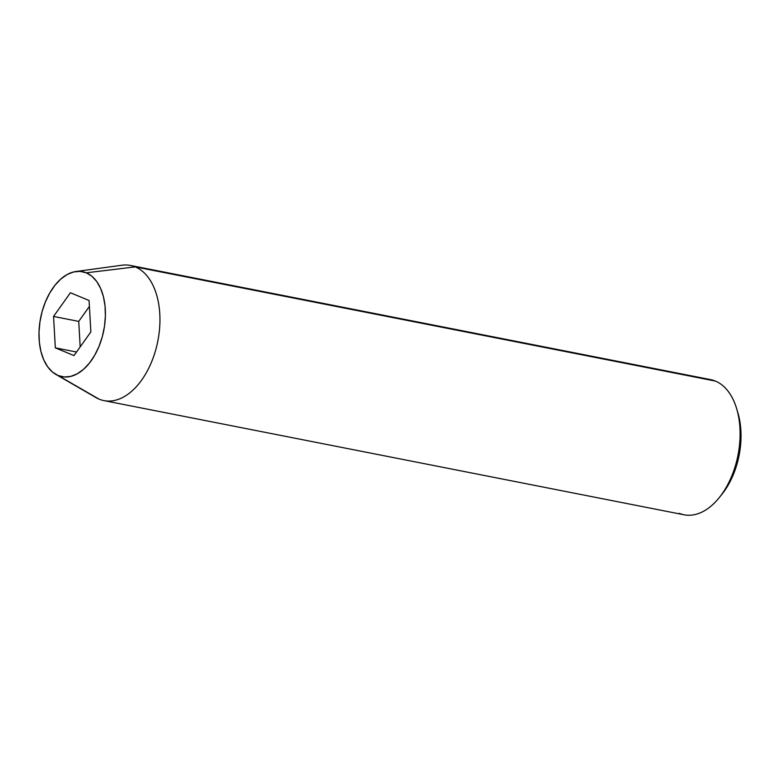 <?xml version="1.0" encoding="UTF-8"?>
<svg xmlns="http://www.w3.org/2000/svg" width="780" height="780" viewBox="0 0 780 780"><rect width="100%" height="100%" fill="white"/><g stroke="black" fill="none" stroke-linecap="round" stroke-linejoin="round"><path stroke-width="1.17" d="M705.637 379.158A68.874 41.447 101.1 0 1 715.406 381.079A68.874 41.447 -78.9 0 0 710.619 379.626L130.474 265.444A68.874 41.447 101.1 0 1 135.262 266.897L715.406 381.079L135.262 266.897L86.248 272.815A53.488 32.195 101.1 0 1 102.316 336.648A53.488 32.195 101.1 0 1 58.149 375.531L99.079 399.145A68.874 41.447 -78.9 0 0 155.951 349.089A68.874 41.447 -78.9 0 0 135.262 266.897A68.874 41.447 101.1 0 1 156.965 345.072A68.874 41.447 101.1 0 1 103.877 400.598L684.021 514.78A68.874 41.447 -78.9 0 0 737.11 459.264A68.874 41.447 -78.9 0 0 715.406 381.079A68.874 41.447 101.1 0 1 736.71 408.817A68.874 41.447 101.1 0 1 719.218 497.659A68.874 41.447 101.1 0 1 679.224 513.328M719.218 497.659L721.89 494.335A63.131 37.996 -78.9 0 0 737.919 412.903L736.71 408.817M103.877 400.598A68.874 41.447 101.1 0 1 99.079 399.145A68.874 41.447 101.1 0 1 92.986 395.626M55.702 374.322L95.94 397.585A68.874 41.447 -78.9 0 0 99.079 399.145L58.149 375.531L64.291 376.974L70.746 376.389L77.249 373.805L83.558 369.31L89.437 363.08L94.653 355.348L99.002 346.427L102.316 336.648L104.481 326.391L105.397 316.046L105.046 306.014L103.428 296.673L100.61 288.395L96.71 281.492L91.855 276.227L86.248 272.815L80.106 271.362L73.651 271.947L67.148 274.531L60.84 279.026L54.961 285.265L49.754 292.988L45.406 301.909L42.081 311.688L39.926 321.955L39 332.299L39.351 342.322L40.97 351.663L43.787 359.941L47.697 366.844L52.543 372.109L58.149 375.531A53.488 32.195 101.1 0 1 55.702 374.322A53.488 32.195 101.1 0 1 40.618 317.947A53.488 32.195 101.1 0 1 75.943 271.508A53.488 32.195 101.1 0 1 86.248 272.815L135.262 266.897A68.874 41.447 -78.9 0 0 121.992 265.219L75.943 271.508M90.86 331.9L73.993 355.582L55.331 347.851L53.547 316.436L70.415 292.753L89.066 300.485L90.86 331.9L73.993 355.582L55.331 347.851L76.528 352.024L55.331 347.851L53.547 316.436L78.731 321.399L80.184 346.885L78.731 321.399L53.547 316.436L70.415 292.753L89.066 300.485L90.86 331.9M737.861 412.698L740.581 426.66L741 438.497L739.908 450.703L737.353 462.813L733.444 474.357L728.306 484.887L721.861 494.374M89.407 306.404L78.731 321.399L89.407 306.404"/></g></svg>
